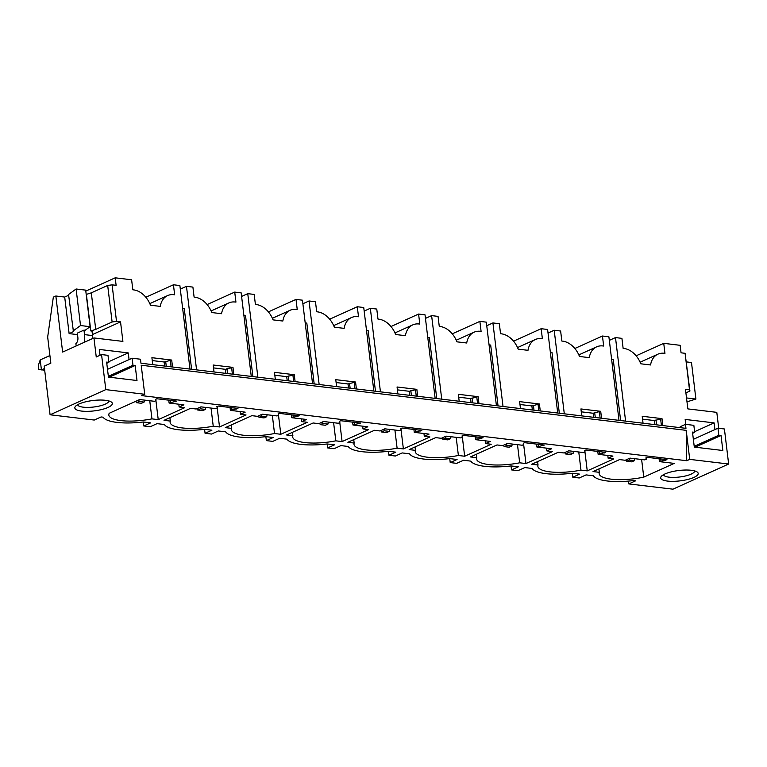 <?xml version="1.0" encoding="UTF-8"?>
<svg xmlns="http://www.w3.org/2000/svg" width="767" height="767" viewBox="0 0 767 767"><rect width="100%" height="100%" fill="white"/><g stroke="black" fill="none" stroke-linecap="round" stroke-linejoin="round"><path stroke-width="1.15" d="M50.076 414.774L94.236 420.048L101.091 416.951L103.094 417.19A39.884 11.026 173.1 0 0 143.314 421.994L150.629 422.876L143.774 425.963L150.217 426.74L157.062 423.643L164.387 424.515A39.884 11.026 173.1 0 0 204.597 429.319L211.922 430.191L205.067 433.288L211.5 434.055L218.355 430.968L225.671 431.84A39.884 11.026 173.1 0 0 265.89 436.644L273.205 437.516L266.36 440.613L272.793 441.38L279.639 438.283L286.963 439.155A39.884 11.026 173.1 0 0 327.173 443.968L334.498 444.841L327.643 447.928L334.076 448.705L340.932 445.608L348.247 446.48A39.884 11.026 173.1 0 0 388.466 451.284L395.782 452.156L388.936 455.253L395.369 456.02L402.215 452.933L409.54 453.805A39.884 11.026 173.1 0 0 449.75 458.608L457.074 459.481L450.219 462.578L456.653 463.345L463.508 460.248L470.823 461.13A39.884 11.026 173.1 0 0 511.043 465.933L518.358 466.806L511.512 469.903L517.946 470.67L524.791 467.573L532.116 468.445A39.884 11.026 173.1 0 0 572.326 473.249L579.651 474.131L572.796 477.218L579.229 477.985L586.084 474.898L593.399 475.77A39.884 11.026 173.1 0 0 633.619 480.573L635.632 480.813L628.777 483.91L672.927 489.183L728.65 464.025L689.725 459.375L686.733 460.727L141.742 395.619L144.723 394.267L105.798 389.617L50.076 414.774L44.198 366.166L50.833 363.175L47.669 337.029L53.335 297.136L55.847 296.004L64.696 297.059L68.637 295.285M108.061 407.421A18.887 5.225 173.1 0 0 111.368 402.033A18.887 5.225 173.1 0 0 96.987 400.144A18.887 5.225 173.1 0 0 79.106 403.96A18.887 5.225 173.1 0 0 75.444 406.376A18.887 5.225 173.1 0 0 85.022 411.333A18.887 5.225 173.1 0 0 108.061 407.421M368.63 429.616L362.992 428.945L367.767 426.788L352.973 425.014L360.519 423.077L340.73 420.719L339.407 421.313L339.858 422.579L338.333 423.269L323.53 421.505L318.756 423.662L313.128 422.981L286.599 434.966L292.879 435.714A33.585 9.29 173.1 0 0 292.706 437.027A33.585 9.29 173.1 0 0 335.812 440.843L342.092 441.591L368.63 429.616M429.913 436.941L424.285 436.26L429.06 434.112L414.257 432.339L421.812 430.402L402.023 428.034L400.7 428.638L401.151 429.903L399.626 430.594L384.823 428.82L380.048 430.977L374.421 430.306L347.882 442.281L354.162 443.038A33.585 9.29 173.1 0 0 353.999 444.352A33.585 9.29 173.1 0 0 397.105 448.168L403.384 448.916L429.913 436.941M491.206 444.256L485.569 443.585L490.343 441.428L475.55 439.664L483.095 437.727L463.316 435.359L461.983 435.963L462.434 437.228L460.909 437.909L446.106 436.145L441.332 438.302L435.704 437.631L409.175 449.606L415.455 450.354A33.585 9.29 173.1 0 0 415.283 451.667A33.585 9.29 173.1 0 0 458.388 455.483L464.668 456.24L491.206 444.256M552.489 451.581L546.861 450.91L551.636 448.753L536.833 446.988L544.388 445.042L524.599 442.684L523.276 443.278L523.727 444.544L522.202 445.234L507.399 443.47L502.625 445.627L496.997 444.946L470.459 456.931L476.738 457.678A33.585 9.29 173.1 0 0 476.575 458.992A33.585 9.29 173.1 0 0 519.681 462.808L525.961 463.556L552.489 451.581M613.782 458.906L608.145 458.235L612.929 456.077L598.126 454.304L605.671 452.367L585.892 450.008L584.559 450.603L585.01 451.868L583.486 452.559L568.683 450.785L563.908 452.942L558.28 452.271L531.752 464.246L538.031 465.003A33.585 9.29 173.1 0 0 537.859 466.317A33.585 9.29 173.1 0 0 580.964 470.133L587.244 470.88L613.782 458.906M599.315 472.319A33.585 9.29 173.1 0 0 599.152 473.632A33.585 9.29 173.1 0 0 643.762 477.141L674.212 463.393L659.409 461.629L666.964 459.692L647.175 457.324L645.852 457.928L646.303 459.193L644.779 459.884L629.975 458.11L625.201 460.267L619.573 459.596L593.035 471.571L599.315 472.319L598.902 468.925M306.484 419.463L291.681 417.699L299.235 415.762L279.447 413.394L278.124 413.998L278.574 415.263L277.05 415.944L262.247 414.18L257.472 416.337L251.844 415.666L225.306 427.641L231.586 428.389A33.585 9.29 173.1 0 0 231.423 429.702A33.585 9.29 173.1 0 0 274.528 433.518L280.808 434.275L307.337 422.291L301.709 421.62L306.484 419.463M245.191 412.147L230.397 410.374L237.943 408.437L218.154 406.069L216.831 406.673L217.282 407.939L215.757 408.629L200.954 406.855L196.179 409.012L190.552 408.341L164.023 420.316L170.303 421.073A33.585 9.29 173.1 0 0 170.13 422.387A33.585 9.29 173.1 0 0 213.236 426.203L219.515 426.951L246.054 414.976L240.416 414.295L245.191 412.147M183.907 404.823L169.104 403.049L176.659 401.112L156.871 398.754L155.548 399.348L155.998 400.614L154.474 401.304L139.671 399.54L109.211 413.288A33.585 9.29 173.1 0 0 108.847 415.062A33.585 9.29 173.1 0 0 151.952 418.878L158.232 419.626L184.761 407.651L179.133 406.98L183.907 404.823M693.914 477.41A18.887 5.225 173.1 0 0 697.222 472.021A18.887 5.225 173.1 0 0 682.841 470.133A18.887 5.225 173.1 0 0 664.96 473.958A18.887 5.225 173.1 0 0 661.298 476.365A18.887 5.225 173.1 0 0 670.876 481.321A18.887 5.225 173.1 0 0 693.914 477.41M144.723 394.267L141.205 365.236L686.206 430.345L686.733 460.727M686.206 430.345L689.725 459.375M680.291 427.66L680.176 426.73L685.477 424.333L693.847 425.33L694.691 432.339L692.486 432.08L694.298 447.094L722.85 450.507L721.038 435.483L718.823 435.225L717.979 428.216L724.412 428.983L728.65 464.025M685.477 424.333L685.966 428.341L140.965 363.232L140.486 359.224L132.116 358.227L132.969 365.236L135.174 365.495L136.996 380.518L108.444 377.105L106.623 362.091L108.837 362.35L107.984 355.342L101.551 354.575L105.798 389.617M189.986 369.08L179.871 285.545L173.438 284.778L174.646 294.787L173.841 294.691A20.987 15.129 65.7 0 0 167.628 295.583A20.987 15.129 65.7 0 0 160.265 306.388L150.476 305.218A20.987 15.129 65.7 0 0 133.631 289.888L132.825 289.792L131.617 279.773L115.203 277.817L116.114 285.324L112.097 284.845L107.687 285.458L91.302 292.85L86.383 294.384L90.813 330.932L92.011 331.076L92.558 335.582L84.514 334.623A15.743 10.009 -83.2 0 1 84.178 342.35M55.847 296.004L62.635 352.072L93.948 337.94L122.902 341.401L120.534 321.872L116.517 321.392L112.097 284.845M93.948 337.94L96.249 356.971L101.551 354.575M100.007 355.274L99.298 349.436L128.252 352.897L108.761 361.698M129.067 359.598L128.252 352.897M152.738 364.632L151.904 357.7L171.693 360.059L172.527 367M196.573 369.876L186.467 286.331L192.9 287.098L194.109 297.117L194.914 297.212A20.987 15.129 65.7 0 1 211.769 312.543L221.558 313.713A20.987 15.129 65.7 0 1 228.921 302.907A20.987 15.129 65.7 0 1 235.133 302.016L235.939 302.112L234.721 292.093L241.164 292.869L251.269 376.405M214.031 371.957L213.188 365.015L232.976 367.383L233.82 374.325M257.865 377.191L247.751 293.656L254.193 294.423L255.401 304.432L256.207 304.528A20.987 15.129 65.7 0 1 273.052 319.868L282.841 321.037A20.987 15.129 65.7 0 1 290.204 310.232A20.987 15.129 65.7 0 1 296.417 309.331L297.222 309.427L296.014 299.418L302.447 300.185L312.562 383.73M275.315 379.281L274.481 372.34L294.269 374.708L295.103 381.64M373.845 391.045L363.74 307.509L357.297 306.742L358.515 316.752L357.71 316.656A20.987 15.129 65.7 0 0 351.497 317.548A20.987 15.129 65.7 0 0 344.134 328.362L334.345 327.193A20.987 15.129 65.7 0 0 317.49 311.853L316.694 311.757L315.477 301.747L309.043 300.971L319.149 384.516M336.608 386.597L335.764 379.665L355.552 382.024L356.396 388.965M380.442 391.841L370.327 308.296L376.77 309.063L377.978 319.082L378.783 319.177A20.987 15.129 65.7 0 1 395.628 334.508L405.417 335.678A20.987 15.129 65.7 0 1 412.78 324.872A20.987 15.129 65.7 0 1 418.993 323.981L419.798 324.077L418.59 314.058L425.023 314.834L435.138 398.37M397.891 393.922L397.057 386.98L416.845 389.348L417.679 396.29M441.725 399.156L431.62 315.62L438.053 316.387L439.27 326.397L440.066 326.493A20.987 15.129 65.7 0 1 456.921 341.833L466.71 343.002A20.987 15.129 65.7 0 1 474.073 332.197A20.987 15.129 65.7 0 1 480.286 331.296L481.091 331.402L479.874 321.383L486.316 322.15L496.422 405.695M459.184 401.246L458.34 394.305L478.129 396.673L478.972 403.605M503.018 406.481L492.913 322.936L499.346 323.712L500.554 333.722L501.359 333.818A20.987 15.129 65.7 0 1 518.204 349.158L527.993 350.327A20.987 15.129 65.7 0 1 535.356 339.513A20.987 15.129 65.7 0 1 541.569 338.621L542.374 338.717L541.166 328.707L547.6 329.474L557.714 413.02M520.467 408.571L519.633 401.63L539.422 403.988L540.256 410.93M618.998 420.335L608.893 336.799L602.45 336.023L603.667 346.042L602.862 345.946A20.987 15.129 65.7 0 0 596.649 346.837A20.987 15.129 65.7 0 0 589.286 357.643L579.497 356.473A20.987 15.129 65.7 0 0 562.642 341.142L561.847 341.047L560.629 331.028L554.196 330.261L564.301 413.806M581.76 415.887L580.916 408.945L600.705 411.313L601.549 418.255M625.594 421.121L615.489 337.585L621.922 338.352L623.13 348.362L623.935 348.458A20.987 15.129 65.7 0 1 640.781 363.798L650.569 364.967A20.987 15.129 65.7 0 1 657.933 354.162L640.119 362.206M643.043 423.211L642.209 416.27L661.998 418.638L662.832 425.57M685.756 424.362L685.161 419.424L714.115 422.885L694.614 431.687M714.921 429.597L714.115 422.885M657.933 354.162A20.987 15.129 65.7 0 1 664.155 353.271L664.951 353.366L663.743 343.348L680.147 345.313L681.058 352.82L685.084 353.299L689.504 389.847L685.477 389.368L687.846 408.897L716.8 412.349L718.727 428.302M85.799 291.096L115.203 277.817M145.826 297.241L173.438 284.778M180.303 289.111L186.467 286.331M207.109 304.566L234.721 292.093M241.595 296.436L247.751 293.656M268.402 311.881L296.014 299.418M302.879 303.761L309.043 300.971M329.685 319.206L357.297 306.742M364.172 311.076L370.327 308.296M390.978 326.531L418.59 314.058M425.455 318.401L431.62 315.62M452.262 333.846L479.874 321.383M486.748 325.726L492.913 322.936M513.554 341.171L541.166 328.707M548.031 333.041L554.196 330.261M574.838 348.496L602.45 336.023M609.324 340.366L615.489 337.585M636.131 355.811L663.743 343.348M143.774 425.963L143.295 422.003M205.067 433.288L204.588 429.319M266.36 440.613L265.871 436.644M327.643 447.928L327.164 443.968M388.936 455.253L388.447 451.284M450.219 462.578L449.74 458.608M511.512 469.903L511.023 465.933M572.796 477.218L572.316 473.249M628.777 483.91L628.432 481.101M620.628 420.537L613.264 359.704L611.635 359.512M559.335 413.212L551.981 352.389L550.351 352.187M498.051 405.887L490.688 345.064L489.058 344.872M436.759 398.562L429.395 337.739L427.775 337.547M375.475 391.247L368.112 330.424L366.482 330.222M314.182 383.922L306.819 323.099L305.199 322.907M252.899 376.597L245.536 315.774L243.906 315.582M191.606 369.282L184.243 308.449L182.623 308.257M659.409 461.629L659.064 458.743M654.932 424.63L654.443 420.575L661.998 418.638M660.943 460.938L660.694 458.944M656.571 424.822L655.967 419.885M665.631 460.286L665.545 459.519M661.413 425.407L660.665 419.233M642.554 419.156L654.443 420.575M646.303 459.193L646.13 457.794M641.624 459.5L643.762 477.141M598.126 454.304L597.781 451.427M593.648 417.306L593.159 413.25L600.705 411.313M599.65 453.613L599.411 451.619M595.278 417.507L594.684 412.56M604.348 452.971L604.252 452.194M600.13 418.082L599.382 411.908M581.271 411.831L593.159 413.25M585.01 451.868L584.847 450.478M580.964 470.133L578.769 451.993M587.244 470.88L584.953 451.897M537.619 461.6L538.031 465.003M608.145 458.235L607.809 455.464M536.833 446.988L536.488 444.103M532.356 409.99L531.867 405.925L539.422 403.988M538.367 446.298L538.118 444.294M533.995 410.182L533.391 405.244M543.055 445.646L542.969 444.879M538.837 410.757L538.089 404.592M519.978 404.506L531.867 405.925M523.727 444.544L523.554 443.153M519.681 462.808L517.485 444.668M525.961 463.556L523.66 444.572M476.326 454.275L476.738 457.678M546.861 450.91L546.526 448.139M475.55 439.664L475.204 436.778M471.072 402.665L470.583 398.61L478.129 396.673M477.074 438.973L476.834 436.979M472.702 402.857L472.108 397.92M481.772 438.321L481.676 437.554M477.553 403.442L476.806 397.268M458.695 397.191L470.583 398.61M462.434 437.228L462.271 435.829M458.388 455.483L456.192 437.353M464.668 456.24L462.376 437.257M415.043 446.96L415.455 450.354M485.569 443.585L485.233 440.824M414.257 432.339L413.912 429.462M409.779 395.341L409.29 391.285L416.845 389.348M415.791 431.648L415.541 429.654M411.419 395.542L410.815 390.595M420.479 430.996L420.393 430.229M416.26 396.117L415.513 389.943M397.402 389.866L409.29 391.285M401.151 429.903L400.978 428.513M397.105 448.168L394.909 430.028M403.384 448.916L401.083 429.932M353.75 439.635L354.162 443.038M424.285 436.26L423.95 433.499M352.973 425.014L352.628 422.138M348.496 388.025L348.007 383.96L355.552 382.024M354.498 424.333L354.258 422.329M350.126 388.217L349.531 383.279M359.196 423.681L359.1 422.914M354.977 388.792L354.229 382.628M336.119 382.541L348.007 383.96M339.858 422.579L339.695 421.188M335.812 440.843L333.616 422.703M342.092 441.591L339.8 422.607M292.467 432.31L292.879 435.714M362.992 428.945L362.657 426.174M291.681 417.699L291.335 414.813M287.203 380.7L286.714 376.645L294.269 374.708M293.205 417.008L292.965 415.014M288.843 380.892L288.239 375.955M297.903 416.356L297.817 415.589M293.684 381.477L292.936 375.303M274.826 375.226L286.714 376.645M278.574 415.263L278.402 413.864M274.528 433.518L272.333 415.388M280.808 434.275L278.507 415.292M231.174 424.995L231.586 428.389M301.709 421.62L301.373 418.859M230.397 410.374L230.042 407.498M225.92 373.376L225.431 369.32L232.976 367.383M231.922 409.683L231.682 407.689M227.55 373.577L226.955 368.63M236.62 409.032L236.524 408.265M232.401 374.152L231.653 367.978M213.542 367.901L225.431 369.32M217.282 407.939L217.119 406.548M213.236 426.203L211.04 408.063M219.515 426.951L217.224 407.967M169.89 417.67L170.303 421.073M240.416 414.295L240.081 411.534M169.104 403.049L168.759 400.173M164.627 366.06L164.138 361.995L171.693 360.059M170.629 402.368L170.389 400.364M166.266 366.252L165.662 361.305M175.327 401.716L175.24 400.949M171.108 366.827L170.36 360.663M152.25 360.576L164.138 361.995M155.998 400.614L155.826 399.224M149.757 400.738L151.952 418.878M179.133 406.98L178.797 404.209M158.232 419.626L155.931 400.642M120.534 321.872L92.433 334.565M132.969 365.236L108.348 376.348M132.116 358.227L107.505 369.339M135.174 365.495L109.25 377.201M108.837 362.35L106.766 363.28M76.163 345.965L75.885 343.674A5.244 3.336 -83.2 0 0 77.879 337.614L77.342 333.108L83.967 330.117L85.175 330.261L90.103 326.684L85.683 290.137L76.106 288.996L68.541 294.49L73.364 331.085M90.103 326.684L80.525 325.544L72.961 331.037M77.525 334.613L69.126 333.607L73.431 331.66M116.517 321.392L112.116 322.006L95.731 329.398L90.813 330.932M69.126 333.607L64.696 297.059M80.525 325.544L76.106 288.996M95.731 329.398L91.302 292.85M112.116 322.006L107.687 285.458M77.611 404.717A15.743 4.353 173.1 0 0 88.406 407.392A15.743 4.353 173.1 0 0 105.28 404.132A15.743 4.353 173.1 0 0 108.856 400.93M694.691 432.339L692.63 433.278M721.038 435.483L695.103 447.19M718.823 435.225L694.212 446.336M717.979 428.216L693.358 439.328M685.084 353.299L689.926 391.036L685.899 392.848M686.398 361.899L691.489 362.513L695.909 399.061L686.992 401.831M689.504 389.847L689.926 391.036M686.523 397.939L695.909 399.061M694.71 470.928A15.743 4.353 -6.9 0 1 691.144 474.121A15.743 4.353 -6.9 0 1 674.27 477.39A15.743 4.353 -6.9 0 1 663.474 474.706M135.721 401.314L136.43 402.685L139.086 401.486L138.856 399.904M144.57 400.125L144.11 402.09L139.086 401.486M144.11 402.09L141.454 403.289L136.43 402.685M197.014 408.638L197.713 410.009L200.369 408.811L200.149 407.229M205.853 407.44L205.393 409.415L200.369 408.811M205.393 409.415L202.747 410.613L197.713 410.009M258.297 415.963L259.006 417.334L261.662 416.136L261.432 414.544M267.146 414.765L266.686 416.73L261.662 416.136M266.686 416.73L264.03 417.929L259.006 417.334M319.59 423.279L320.29 424.65L322.945 423.451L322.725 421.869M328.429 422.09L327.969 424.055L322.945 423.451M327.969 424.055L325.323 425.254L320.29 424.65M380.873 430.603L381.582 431.974L384.238 430.776L384.008 429.194M389.722 429.405L389.262 431.38L384.238 430.776M389.262 431.38L386.606 432.578L381.582 431.974M442.166 437.928L442.866 439.299L445.522 438.101L445.301 436.509M451.006 436.73L450.545 438.695L445.522 438.101M450.545 438.695L447.899 439.894L442.866 439.299M503.449 445.253L504.159 446.615L506.814 445.426L506.584 443.834M512.298 444.055L511.838 446.02L506.814 445.426M511.838 446.02L509.183 447.219L504.159 446.615M564.742 452.568L565.442 453.939L568.098 452.741L567.877 451.159M573.582 451.37L573.122 453.345L568.098 452.741M573.122 453.345L570.475 454.543L565.442 453.939M626.025 459.893L626.735 461.264L629.391 460.066L629.161 458.474M634.875 458.695L634.414 460.67L629.391 460.066M634.414 460.67L631.759 461.859L626.735 461.264M92.721 338.496A15.743 10.009 -83.2 0 0 92.558 335.582M83.967 330.117L84.514 334.623M49.903 355.533L40.22 359.905L38.35 365.293L38.839 369.301L44.697 370.308M44.486 368.534L41.428 369.915L40.22 359.905M596.649 346.837L578.826 354.881M535.356 339.513L517.543 347.566M474.073 332.197L456.25 340.241M412.78 324.872L394.967 332.916M351.497 317.548L333.674 325.591M290.204 310.232L272.39 318.276M228.921 302.907L211.098 310.951M167.628 295.583L149.814 303.627"/></g></svg>
